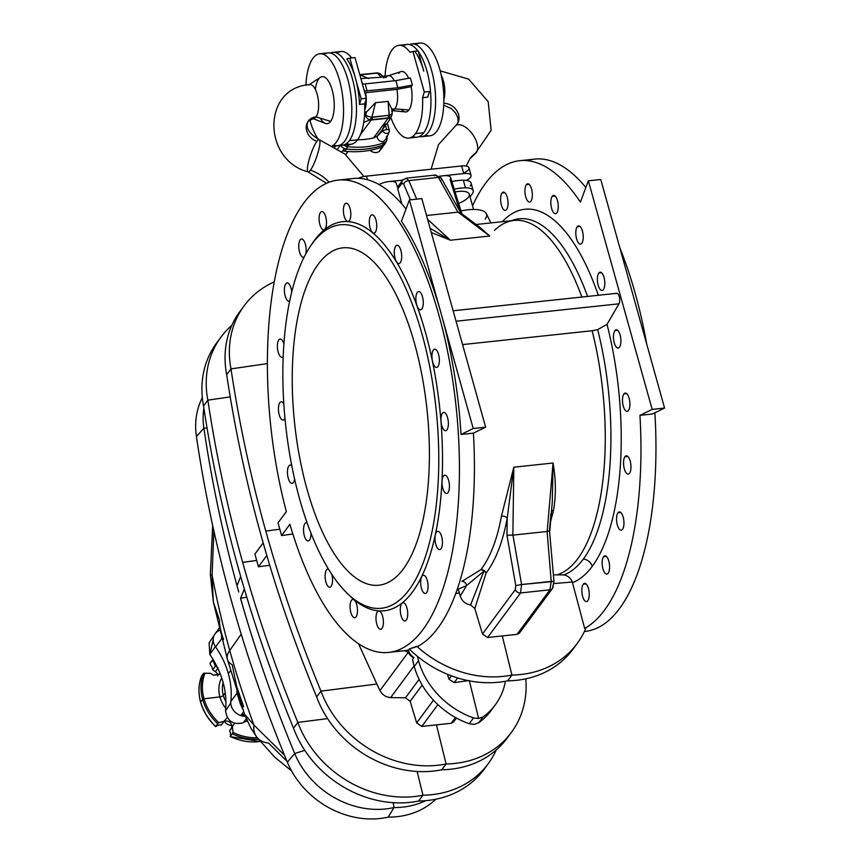 <?xml version="1.0" encoding="UTF-8"?>
<svg xmlns="http://www.w3.org/2000/svg" width="861" height="861" viewBox="0 0 861 861"><rect width="100%" height="100%" fill="white"/><g stroke="black" fill="none" stroke-linecap="round" stroke-linejoin="round"><path stroke-width="1.29" d="M380.519 149.61A6.78 5.736 -143.5 0 1 379.098 151.525A7.351 6.221 -143.5 0 1 370.026 150.298A7.351 6.221 36.5 0 0 379.098 151.525L382.413 146.714A6.737 5.704 -143.5 0 1 381.262 147.285A89.867 76.026 -143.5 0 1 344.755 151.192A89.867 76.026 36.5 0 0 381.262 147.285L383.974 142.818A89.318 75.564 -143.5 0 1 347.693 146.693L346.37 149.05A89.91 76.069 36.5 0 0 382.897 145.143A6.78 5.736 36.5 0 0 384.48 144.261A6.78 5.736 36.5 0 0 385.932 142.259L386.74 140.182A6.188 5.241 -143.5 0 1 383.974 142.818L382.897 145.143A89.91 76.069 -143.5 0 1 346.37 149.05L347.693 146.693A89.318 75.564 36.5 0 0 383.974 142.818A6.188 5.241 36.5 0 0 387.073 138.298A6.188 5.241 -143.5 0 1 386.74 140.182M362.879 83.958A17.532 6.877 -96.1 0 0 361.889 82.215A17.532 6.877 83.9 0 1 362.879 83.958M383.037 77.705L386.115 77.382A17.532 6.877 83.9 0 1 388.085 75.811A17.532 6.877 83.9 0 1 394.284 80.805A17.532 6.877 -96.1 0 0 388.645 75.693L382.488 76.349L381.315 77.242L363.428 78.394L381.315 77.242L377.344 73.088L360.113 74.929L368.788 78.577L360.113 74.929L376.515 73.11A5.65 1.324 -93.1 0 0 376.149 72.916A5.65 1.324 86.9 0 1 376.515 73.11L377.344 73.088L381.315 77.242L382.499 76.349M396.921 89.361A17.532 6.877 83.9 0 1 394.908 108.873L408.921 109.993A20.352 7.986 -96.1 0 0 411.138 86.703L396.921 89.361L365.602 92.708A17.532 6.877 83.9 0 1 366.194 97.637A17.532 6.877 -96.1 0 0 365.602 92.708L396.921 89.361L411.138 86.703A20.352 7.986 83.9 0 1 408.921 109.993L394.908 108.873A17.532 6.877 -96.1 0 0 396.921 89.361M366.237 98.606A17.532 6.877 83.9 0 1 364.73 110.1A17.532 6.877 -96.1 0 0 366.237 98.606M364.677 112.102L366.657 111.887L375.525 102.707L388.053 101.361L391.83 109.196L392.013 112.264A5.091 2.411 175.6 0 1 392.185 112.791A5.091 2.411 175.6 0 1 389.129 115.277L388.053 101.361L375.525 102.707L371.898 117.118L389.129 115.277L372.609 117.257A5.65 2.594 94 0 1 371.199 120.034L360.522 134.445L371.199 120.034L388.128 118.215L373.513 137.975L376.957 136.361L382.499 129.451L389.452 120.088L389.473 117.763L369.821 119.862L363.708 122.445L369.821 119.862L371.199 120.034A5.65 2.594 -86 0 0 372.609 117.257L371.898 117.118L369.821 119.862L371.898 117.118L375.525 102.707L366.657 111.887L364.677 112.102M391.906 109.186L394.908 108.873L391.906 109.186M364.633 113.2L366.657 111.887L364.633 113.2M215.67 726.619C208.276 719.581 203.261 711.455 200.624 702.242L202.658 699.38L204.025 698.788A48.377 40.93 36.5 0 0 218.812 722.691A48.377 40.93 -143.5 0 1 204.025 698.788L202.658 699.38A49.475 41.866 36.5 0 0 217.736 723.778L218.812 722.691L224.011 721.292L227.207 717.579L224.011 721.292L218.812 722.691L217.736 723.778A49.475 41.866 -143.5 0 1 202.658 699.38L200.678 702.049A49.475 41.866 36.5 0 0 215.756 726.458L217.736 723.778L215.756 726.458A49.475 41.866 -143.5 0 1 200.678 702.049L200.774 702.382M216.143 726.329A9.051 7.652 -143.5 0 1 221.266 724.994A9.051 7.652 36.5 0 0 216.143 726.329L215.756 726.458M237.033 693.127L236.893 691.125L237.033 693.127A11.311 9.105 174.4 0 0 237.302 692.405A11.311 9.105 -5.6 0 1 237.033 693.127L230.834 701.511L237.033 693.127L240.574 704.502L237.033 693.127M219.555 627.734L215.067 633.804A13.001 10.999 36.5 0 0 215.584 646.912L221.794 638.528L215.584 646.912A84.819 71.764 -143.5 0 1 228.359 673.657L230.63 670.601L228.359 673.657A84.819 71.764 -143.5 0 1 230.834 701.511A84.819 71.764 36.5 0 0 228.359 673.657A84.819 71.764 36.5 0 0 215.584 646.912A13.001 10.999 -143.5 0 1 219.824 630.392M243.652 706.709L236.678 686.475L232.201 664.778A54.006 19.491 -15.6 0 1 227.39 659.3A54.006 19.491 -15.6 0 1 229.726 650.464A970.724 821.308 -143.5 0 1 212.086 575.17L213.302 601.742L212.086 575.17A970.724 821.308 36.5 0 0 229.726 650.464L241.198 634.191L229.726 650.464A970.724 821.308 36.5 0 0 253.93 725.048L284.453 755.172L253.93 725.048A970.724 821.308 -143.5 0 1 229.726 650.464A54.006 19.491 164.4 0 0 227.39 659.3L213.302 601.742L210.342 574.502A28.273 1.937 -0.2 0 0 212.086 575.17L213.862 530.882L212.086 575.17A28.273 1.937 179.8 0 1 210.342 574.502L212.678 525.544M493.073 707.667A76.887 65.049 -143.5 0 1 478.759 722.713L474.282 724.402L469.223 723.735A76.887 65.049 -143.5 0 1 414.238 666.511A76.887 65.049 36.5 0 0 469.223 723.735L473.528 717.923A76.887 65.049 -143.5 0 1 418.532 660.699L414.238 666.511A76.887 65.049 -143.5 0 1 412.634 659.408L413.947 657.589A11.311 8.954 -132.9 0 1 408.222 650.012A11.311 8.954 47.1 0 0 413.947 657.589L412.634 659.408A76.887 65.049 36.5 0 0 414.238 666.511L418.532 660.699A76.887 65.049 -143.5 0 1 417.467 656.351A76.887 65.049 36.5 0 0 418.532 660.699A76.887 65.049 36.5 0 0 473.528 717.923L478.641 718.515L483.064 716.901L478.759 722.713A76.887 65.049 36.5 0 0 491.018 710.648L495.312 704.836A76.887 65.049 -143.5 0 1 483.064 716.901A76.887 65.049 36.5 0 0 505.439 681.277A76.887 65.049 -143.5 0 1 495.312 704.836M231.329 600.483A1428.926 1208.973 -143.5 0 1 196.426 436.549L203.885 428.218A80.633 68.223 -143.5 0 1 203.874 408.103A80.633 68.223 36.5 0 0 203.885 428.218L207.049 427.982L203.885 428.218L196.426 436.549A81.989 69.375 -143.5 0 1 202.335 397.545A81.989 69.375 36.5 0 0 196.426 436.549A1428.926 1208.973 36.5 0 0 231.329 600.483A1428.926 1208.973 36.5 0 0 287.337 762.168A81.989 69.375 36.5 0 0 388.214 817.111A81.989 69.375 36.5 0 0 435.849 799.212A81.989 69.375 -143.5 0 1 388.214 817.111L394.047 807.532A80.633 68.223 36.5 0 0 425.571 800.687A80.633 68.223 -143.5 0 1 394.047 807.532L388.214 817.111A81.989 69.375 -143.5 0 1 287.337 762.168A1428.926 1208.973 -143.5 0 1 231.329 600.483M286.347 511.617A237.496 93.182 83.9 0 1 303.847 202.927A237.496 93.182 -96.1 0 0 286.347 511.617L278.038 522.842L279.814 529.192L278.038 522.842L286.347 511.617M597.674 329.623A179.798 70.537 83.9 0 1 583.327 559.069A9.051 7.652 -143.5 0 1 592.26 566.334A188.677 74.024 -96.1 0 0 607.016 324.382L597.674 329.623L592.131 330.742L462.572 344.594L592.131 330.742A178.69 70.107 83.9 0 1 558.337 574.362A178.69 70.107 -96.1 0 0 592.131 330.742L597.674 329.623L607.016 324.382A188.677 74.024 83.9 0 1 592.26 566.334A188.677 74.024 83.9 0 1 572.479 582.649L584.662 628.379L585.857 628.261A102.136 86.423 -143.5 0 1 577.171 643.533A102.136 86.423 -143.5 0 1 511.908 675.046L507.613 680.857A102.136 86.423 36.5 0 0 572.866 649.355A102.136 86.423 36.5 0 0 574.944 646.385A102.136 86.423 -143.5 0 1 507.613 680.857L511.908 675.046A102.136 86.423 36.5 0 0 585.857 628.261L584.662 628.379A237.496 93.182 -96.1 0 0 639.949 415.357A237.496 93.182 83.9 0 1 584.662 628.379L572.479 582.649A188.677 74.024 -96.1 0 0 592.26 566.334A9.051 7.652 36.5 0 0 583.327 559.069A179.798 70.537 83.9 0 1 563.686 574.911C567.829 575.643 570.692 578 572.285 582.014L572.479 582.649L572.285 582.014C570.692 578 567.829 575.643 563.686 574.911A179.798 70.537 -96.1 0 0 583.327 559.069A179.798 70.537 -96.1 0 0 597.674 329.623M585.168 631.404A237.496 93.182 -96.1 0 0 654.887 412.796A237.496 93.182 83.9 0 1 584.415 631.479L585.168 631.404M646.729 344.131A237.496 93.182 -96.1 0 0 619.909 248.076A237.496 93.182 83.9 0 1 646.729 344.131M527.276 160.673A237.496 93.182 83.9 0 1 585.846 187.515A237.496 93.182 -96.1 0 0 534.703 159.102L519.7 160.706A237.496 93.182 83.9 0 1 580.4 202.087A237.496 93.182 -96.1 0 0 485.367 183.522A237.496 93.182 83.9 0 1 519.7 160.706M652.358 414.023L639.949 415.357L652.164 409.384L588.343 180.81L580.4 202.087L588.343 180.81L652.164 409.384L664.574 408.06L600.763 179.486L588.343 180.81L600.763 179.486L664.574 408.06L652.164 409.384L639.949 415.357L652.358 414.023L664.574 408.06L652.358 414.023M616.153 293.655A5.672 2.228 83.9 0 1 619.21 296.507A5.672 2.228 83.9 0 1 618.984 303.815L607.016 324.382L618.984 303.815A5.672 2.228 -96.1 0 0 619.414 297.346A5.672 2.228 -96.1 0 0 616.81 293.3L453.134 310.789M502.318 221.707A188.677 74.024 83.9 0 1 598.32 295.269A188.677 74.024 -96.1 0 0 502.318 221.707M485.367 183.522A237.496 93.182 -96.1 0 0 472.549 205.844A237.496 93.182 83.9 0 1 485.367 183.522M502.028 193.004A9.191 3.605 83.9 0 1 508.001 201.98A9.191 3.605 83.9 0 1 502.953 208.792A9.191 3.605 83.9 0 1 502.028 193.004A9.191 3.605 -96.1 0 0 501.016 203.465A9.191 3.605 -96.1 0 0 505.31 210.396A9.191 3.605 -96.1 0 0 507.915 200.871A9.191 3.605 -96.1 0 0 503.351 192.121A9.191 3.605 -96.1 0 0 502.028 193.004L504.837 192.703L502.028 193.004M552.245 196.297A9.191 3.605 83.9 0 1 558.229 205.273A9.191 3.605 83.9 0 1 553.182 212.097A9.191 3.605 83.9 0 1 552.245 196.297A9.191 3.605 -96.1 0 0 551.234 206.758A9.191 3.605 -96.1 0 0 555.528 213.689A9.191 3.605 -96.1 0 0 558.132 204.175A9.191 3.605 -96.1 0 0 553.58 195.415A9.191 3.605 -96.1 0 0 552.245 196.297L555.065 196.007L552.245 196.297M598.793 273.055A9.191 3.605 83.9 0 1 604.777 282.021A9.191 3.605 83.9 0 1 599.73 288.844A9.191 3.605 83.9 0 1 598.793 273.055A9.191 3.605 -96.1 0 0 597.782 283.506A9.191 3.605 -96.1 0 0 602.076 290.448A9.191 3.605 -96.1 0 0 604.691 280.923A9.191 3.605 -96.1 0 0 600.128 272.173A9.191 3.605 -96.1 0 0 598.793 273.055L601.613 272.754L598.793 273.055M623.891 393.94A9.191 3.605 83.9 0 1 629.875 402.905A9.191 3.605 83.9 0 1 624.828 409.728A9.191 3.605 83.9 0 1 623.891 393.94A9.191 3.605 -96.1 0 0 622.88 404.401A9.191 3.605 -96.1 0 0 627.174 411.332A9.191 3.605 -96.1 0 0 629.778 401.807A9.191 3.605 -96.1 0 0 625.226 393.057A9.191 3.605 -96.1 0 0 623.891 393.94L626.711 393.638L623.891 393.94M617.95 512.79A9.191 3.605 83.9 0 1 623.934 521.755A9.191 3.605 83.9 0 1 618.887 528.579A9.191 3.605 83.9 0 1 617.95 512.79A9.191 3.605 -96.1 0 0 616.939 523.24A9.191 3.605 -96.1 0 0 621.233 530.172A9.191 3.605 -96.1 0 0 623.838 520.657A9.191 3.605 -96.1 0 0 619.274 511.908A9.191 3.605 -96.1 0 0 617.95 512.79L620.759 512.489L617.95 512.79M583.241 584.199A9.191 3.605 83.9 0 1 589.215 593.175A9.191 3.605 83.9 0 1 584.167 599.988A9.191 3.605 83.9 0 1 583.241 584.199A9.191 3.605 -96.1 0 0 582.23 594.66A9.191 3.605 -96.1 0 0 586.513 601.591A9.191 3.605 -96.1 0 0 589.128 592.067A9.191 3.605 -96.1 0 0 584.565 583.317A9.191 3.605 -96.1 0 0 583.241 584.199L586.05 583.898L583.241 584.199M603.572 556.723A9.191 3.605 83.9 0 1 609.556 565.688A9.191 3.605 83.9 0 1 604.508 572.511A9.191 3.605 83.9 0 1 603.572 556.723A9.191 3.605 -96.1 0 0 602.56 567.184A9.191 3.605 -96.1 0 0 606.854 574.115A9.191 3.605 -96.1 0 0 609.47 564.59A9.191 3.605 -96.1 0 0 604.906 555.84A9.191 3.605 -96.1 0 0 603.572 556.723L606.392 556.421L603.572 556.723M624.946 456.696A9.191 3.605 83.9 0 1 630.93 465.661A9.191 3.605 83.9 0 1 625.882 472.485A9.191 3.605 83.9 0 1 624.946 456.696A9.191 3.605 -96.1 0 0 623.934 467.157A9.191 3.605 -96.1 0 0 628.229 474.088A9.191 3.605 -96.1 0 0 630.844 464.563A9.191 3.605 -96.1 0 0 626.281 455.813A9.191 3.605 -96.1 0 0 624.946 456.696L627.766 456.395L624.946 456.696M614.883 330.656A9.191 3.605 83.9 0 1 620.867 339.632A9.191 3.605 83.9 0 1 615.819 346.445A9.191 3.605 83.9 0 1 614.883 330.656A9.191 3.605 -96.1 0 0 613.871 341.117A9.191 3.605 -96.1 0 0 618.166 348.048A9.191 3.605 -96.1 0 0 620.77 338.534A9.191 3.605 -96.1 0 0 616.207 329.774A9.191 3.605 -96.1 0 0 614.883 330.656L617.692 330.355L614.883 330.656M577.214 226.755A9.191 3.605 83.9 0 1 583.198 235.731A9.191 3.605 83.9 0 1 578.151 242.544A9.191 3.605 83.9 0 1 577.214 226.755A9.191 3.605 -96.1 0 0 576.203 237.216A9.191 3.605 -96.1 0 0 580.497 244.147A9.191 3.605 -96.1 0 0 583.101 234.622A9.191 3.605 -96.1 0 0 578.538 225.873A9.191 3.605 -96.1 0 0 577.214 226.755L580.023 226.454L577.214 226.755M526.34 184.674A9.191 3.605 83.9 0 1 532.324 193.639A9.191 3.605 83.9 0 1 527.276 200.462A9.191 3.605 83.9 0 1 526.34 184.674A9.191 3.605 -96.1 0 0 525.328 195.135A9.191 3.605 -96.1 0 0 529.623 202.066A9.191 3.605 -96.1 0 0 532.227 192.541A9.191 3.605 -96.1 0 0 527.664 183.791A9.191 3.605 -96.1 0 0 526.34 184.674L529.149 184.372L526.34 184.674M490.921 222.924L486.314 213.625A28.273 10.203 164.4 0 0 460.969 210.956A28.273 10.203 -15.6 0 1 485.184 219.114M393.143 802.667L394.047 807.532L393.143 802.667M480.46 227.81L489.672 236.022L480.47 227.821L460.42 212.689L458.02 212.14L489.672 236.022L477.973 225.937L489.672 236.022L450.432 240.219L431.286 232.524L450.432 240.219L489.672 236.022L458.02 212.14L426.529 215.508L457.934 212.15L438.432 177.431L408.792 180.595L416.702 199.16L408.792 180.595L438.432 177.431L457.934 212.15L461.109 213.485L441.413 178.431A4.52 2.755 150.7 0 0 438.432 177.431L435.623 175.031L438.432 177.431A4.52 2.755 -29.3 0 1 441.413 178.431A4.52 2.755 -29.3 0 1 441.542 179.992M494.397 230.479A178.69 70.107 83.9 0 1 508.324 221.686A178.69 70.107 83.9 0 1 581.853 297.034A178.69 70.107 -96.1 0 0 514.039 220.448L476.079 224.506M513.382 220.029A179.798 70.537 83.9 0 1 587.579 296.421A179.798 70.537 -96.1 0 0 513.382 220.029L511.143 220.76M427.616 219.372L450.432 240.219L427.616 219.372M397.47 187.138L402.496 180.358A4.52 3.831 36.5 0 0 401.936 183.275L403.648 184.039L410.374 199.827L403.648 184.039A4.52 2.927 -23.1 0 1 408.792 180.595L406.188 178.173L408.792 180.595A4.52 2.927 156.9 0 0 403.648 184.039L401.936 183.275L397.771 188.903L401.861 204.014L397.771 188.903L401.936 183.275A4.52 3.831 -143.5 0 1 402.496 180.358A4.52 3.831 -143.5 0 1 404.993 178.991M434.375 175.848L435.623 175.031L441.413 178.431M456.05 321.228L618.984 303.815L456.05 321.228M457.654 677.951L454.221 682.59L469.288 680.524L454.221 682.59L457.654 677.951M516.987 634.363L487.595 637.506L482.472 633.987L487.595 637.506L520.571 592.949A4.52 3.831 -143.5 0 1 515.362 589.537L482.472 633.987L474.82 608.533L470.601 604.906L474.82 608.533L486.099 573.092L474.82 608.533L482.472 633.987L515.362 589.537L515.771 585.62L506.968 535.219L507.204 518.214C502.77 542.01 495.732 560.307 486.099 573.092A4.52 3.013 14.5 0 0 483.85 571.209A4.52 3.035 54.8 0 0 480.912 569.67L461.905 581.379A4.52 3.778 -118.4 0 1 466.63 585.502L483.85 571.209L470.601 604.906C465.36 604.002 461.916 601.053 460.258 596.07C461.916 601.053 465.36 604.002 470.601 604.906L483.85 571.209L466.63 585.502L460.258 596.07L459.397 593.003L455.77 593.455L459.397 593.003L457.718 587.945L458.289 589.204L466.63 585.502L458.289 589.204L460.258 596.07L466.63 585.502A4.52 3.778 61.6 0 0 461.905 581.379L480.912 569.67C490.307 557.196 497.152 539.352 501.457 516.148L513.813 467.211L553.042 463.014C555.98 479.835 556.12 495.688 553.462 510.595L550.631 521.368L553.462 510.595A4.52 2.615 13.4 0 0 551.503 511.208A4.52 2.615 -166.6 0 1 553.462 510.595C556.12 495.688 555.98 479.835 553.042 463.014L513.813 467.211L512.865 535.133L547.176 531.474L553.042 463.014L547.176 531.474L512.941 535.122L521.583 584.533L551.212 581.369L547.09 531.474L551.212 581.369L553.989 581.433L553.02 585.523A4.52 3.831 -143.5 0 1 552.461 588.44A4.52 3.831 -143.5 0 1 549.964 589.807L520.571 592.949L487.595 637.506L516.987 634.363L549.964 589.807L516.987 634.363L519.506 632.964L552.461 588.44L553.989 581.433L521.583 584.533L520.571 592.949L549.964 589.807L551.212 581.369L549.964 589.807A4.52 3.831 36.5 0 0 552.461 588.44M553.44 574.847L563.686 574.911L553.44 574.847M509.131 735.305A102.136 86.423 -143.5 0 1 441.79 769.777A102.136 86.423 -143.5 0 1 316.654 696.947A1448.988 1225.946 -143.5 0 1 261.486 536.92A1448.988 1225.946 -143.5 0 1 226.691 374.718L230.996 368.895L267.384 363.6L230.996 368.895A1448.988 1225.946 36.5 0 0 265.791 531.108A1448.988 1225.946 36.5 0 0 320.959 691.135A1448.988 1225.946 -143.5 0 1 265.791 531.108A1448.988 1225.946 -143.5 0 1 230.996 368.895L226.691 374.718A1448.988 1225.946 36.5 0 0 261.486 536.92A1448.988 1225.946 36.5 0 0 316.654 696.947L320.959 691.135L376.86 684.032L379.97 690.533C382.284 694.816 385.836 697.173 390.636 697.593L414.076 665.93L390.636 697.593L405.466 697.808L410.17 701.317L422.17 685.087L410.17 701.317L416.659 722.906L421.782 726.415L437.894 704.653L421.782 726.415L451.164 723.283L455.447 717.493L451.164 723.283L453.682 721.884L456.502 718.074M550.932 513.543L549.469 530.677L553.989 581.433M549.469 530.677L547.176 531.474L549.469 530.677M552.267 502.318L553.042 463.014L552.267 502.361L549.813 530.925M486.002 766.559A102.136 86.423 -143.5 0 1 418.661 801.031A102.136 86.423 36.5 0 0 483.914 769.519L488.219 763.707A102.136 86.423 -143.5 0 1 422.966 795.22L418.661 801.031A102.136 86.423 -143.5 0 1 293.526 728.202L297.831 722.39A1448.988 1225.946 -143.5 0 1 242.651 562.362A1448.988 1225.946 -143.5 0 1 207.856 400.15L203.551 405.972A1448.988 1225.946 36.5 0 0 238.346 568.174A1448.988 1225.946 36.5 0 0 293.526 728.202A1448.988 1225.946 -143.5 0 1 238.346 568.174A1448.988 1225.946 -143.5 0 1 203.551 405.972A102.136 86.423 -143.5 0 1 218.909 340.041M220.997 337.081A102.136 86.423 -143.5 0 1 231.792 325.393A102.136 86.423 36.5 0 0 207.856 400.15A102.136 86.423 -143.5 0 1 220.997 337.081L216.692 342.893A102.136 86.423 36.5 0 0 203.551 405.972L207.856 400.15L230.221 396.899L207.856 400.15A1448.988 1225.946 36.5 0 0 242.651 562.362A1448.988 1225.946 36.5 0 0 297.831 722.39L293.526 728.202A102.136 86.423 36.5 0 0 418.661 801.031L422.966 795.22L417.111 771.467L422.966 795.22A102.136 86.423 36.5 0 0 496.248 749.963A102.136 86.423 -143.5 0 1 488.219 763.707M451.164 723.283L436.462 724.865L446.095 763.965A102.136 86.423 36.5 0 0 525.802 678.834A102.136 86.423 -143.5 0 1 511.359 732.453A102.136 86.423 -143.5 0 1 446.095 763.965L441.79 769.777A102.136 86.423 36.5 0 0 507.054 738.264L511.359 732.453M469.363 680.857L478.641 718.515L469.363 680.857M554.01 583.575L572.285 582.014L554.01 583.575M502.286 635.945L511.908 675.046A102.136 86.423 -143.5 0 1 416.885 646.32L418.134 646.18A237.496 93.182 -96.1 0 0 473.41 433.148L461.001 434.471A237.496 93.182 -96.1 0 0 441.316 314.222A237.496 93.182 -96.1 0 0 401.452 221.212L409.405 199.935L473.216 428.509L485.636 427.174L473.41 433.148A237.496 93.182 83.9 0 1 418.134 646.18L409.255 648.99L416.885 646.32A102.136 86.423 36.5 0 0 511.908 675.046L502.286 635.945M461.84 213.765L450.615 177.527A11.311 4.079 164.4 0 0 443.329 175.762A11.311 4.079 164.4 0 0 439.777 176.387A11.311 4.079 -15.6 0 1 443.329 175.762A11.311 4.079 -15.6 0 1 450.077 179.508L459.774 211.106L450.077 179.508M294.71 753.536A80.633 68.223 36.5 0 0 394.047 807.532A80.633 68.223 -143.5 0 1 294.71 753.536L287.337 762.168L294.71 753.536A1427.56 1207.822 -143.5 0 1 240.542 598.352L244.341 588.999L240.52 598.352A1427.56 1207.822 36.5 0 0 294.71 753.536L304.762 750.318L294.71 753.536M256.675 560.446L254.899 554.097L258.451 566.796L266.813 555.496L258.451 566.796L256.675 560.446L250.26 561.318L256.675 560.446M242.651 562.362L250.26 561.318L242.651 562.362M273.4 530.064L279.814 529.192L281.579 535.542L289.888 524.317A237.496 93.182 -96.1 0 0 424.451 627.529A237.496 93.182 -96.1 0 0 438.131 312.382A237.496 93.182 -96.1 0 0 303.847 202.927A237.496 93.182 83.9 0 1 338.169 180.1A237.496 93.182 83.9 0 1 456.061 406.349A237.496 93.182 83.9 0 1 388.645 652.401A237.496 93.182 83.9 0 1 289.888 524.317L281.579 535.542L279.814 529.192L265.791 531.108L273.4 530.064M347.263 593.38L349.652 595.694A195.651 76.758 -96.1 0 0 440.111 411.741A195.651 76.758 -96.1 0 0 314.34 240.51L312.457 243.329A192.821 75.65 -96.1 0 0 332.034 574.685A192.821 75.65 -96.1 0 0 437.958 431.587A192.821 75.65 -96.1 0 0 312.457 243.329A192.821 75.65 83.9 0 1 436.409 412.085A192.821 75.65 83.9 0 1 347.263 593.38A192.821 75.65 83.9 0 1 285.594 424.57A192.821 75.65 83.9 0 1 310.197 246.547A192.821 75.65 83.9 0 1 312.457 243.329L314.34 240.51A195.651 76.758 -96.1 0 0 312.048 243.771L310.197 246.547M403.368 568.906A169.639 66.555 83.9 0 1 292.955 403.292A169.639 66.555 83.9 0 1 386.137 277.393A169.639 66.555 83.9 0 1 403.368 568.906A169.639 66.555 -96.1 0 0 422.051 375.826A169.639 66.555 -96.1 0 0 342.796 247.85A169.639 66.555 -96.1 0 0 294.645 423.601A169.639 66.555 -96.1 0 0 378.84 585.211A169.639 66.555 -96.1 0 0 403.368 568.906M382.004 628.433A9.191 3.605 83.9 0 1 376.02 619.468A9.191 3.605 83.9 0 1 381.068 612.645A9.191 3.605 83.9 0 1 382.004 628.433A9.191 3.605 -96.1 0 0 383.016 617.983A9.191 3.605 -96.1 0 0 378.722 611.052A9.191 3.605 -96.1 0 0 376.117 620.566A9.191 3.605 -96.1 0 0 380.67 629.316A9.191 3.605 -96.1 0 0 382.004 628.433M356.088 616.81A9.191 3.605 83.9 0 1 350.115 607.834A9.191 3.605 83.9 0 1 355.162 601.021A9.191 3.605 83.9 0 1 356.088 616.81A9.191 3.605 -96.1 0 0 357.1 606.348A9.191 3.605 -96.1 0 0 352.816 599.417A9.191 3.605 -96.1 0 0 350.201 608.931A9.191 3.605 -96.1 0 0 354.764 617.692A9.191 3.605 -96.1 0 0 356.088 616.81M331.13 586.352A9.191 3.605 83.9 0 1 325.383 579.582A9.191 3.605 83.9 0 1 328.439 569.024A9.191 3.605 -96.1 0 0 327.847 568.96A9.191 3.605 -96.1 0 0 325.232 578.484A9.191 3.605 -96.1 0 0 329.795 587.234A9.191 3.605 -96.1 0 0 331.13 586.352A9.191 3.605 -96.1 0 0 331.765 574.265A9.191 3.605 83.9 0 1 331.13 586.352M309.54 540.062A9.191 3.605 83.9 0 1 303.75 532.948A9.191 3.605 83.9 0 1 307.129 522.831A9.191 3.605 -96.1 0 0 306.258 522.67A9.191 3.605 -96.1 0 0 303.653 532.184A9.191 3.605 -96.1 0 0 308.216 540.945A9.191 3.605 -96.1 0 0 309.54 540.062A9.191 3.605 -96.1 0 0 310.939 533.056A9.191 3.605 83.9 0 1 309.54 540.062M293.461 482.451A9.191 3.605 83.9 0 1 287.552 474.422A9.191 3.605 83.9 0 1 291.793 465.758A9.191 3.605 -96.1 0 0 290.179 465.058A9.191 3.605 -96.1 0 0 287.574 474.583A9.191 3.605 -96.1 0 0 292.127 483.333A9.191 3.605 -96.1 0 0 293.461 482.451A9.191 3.605 -96.1 0 0 294.634 479.222A9.191 3.605 83.9 0 1 293.461 482.451M284.442 419.167A9.191 3.605 83.9 0 1 279.588 415.992A9.191 3.605 83.9 0 1 279.104 404.121A9.191 3.605 83.9 0 1 283.829 403.895A9.191 3.605 -96.1 0 0 281.17 401.786A9.191 3.605 -96.1 0 0 278.555 411.3A9.191 3.605 -96.1 0 0 283.118 420.05A9.191 3.605 -96.1 0 0 284.442 419.167A9.191 3.605 -96.1 0 0 284.959 418.263A9.191 3.605 83.9 0 1 284.442 419.167M283.194 356.658A9.191 3.605 83.9 0 1 278.103 351.848A9.191 3.605 83.9 0 1 278.77 339.923A9.191 3.605 83.9 0 1 283.904 343.894A9.191 3.605 -96.1 0 0 280.105 339.03A9.191 3.605 -96.1 0 0 277.5 348.544A9.191 3.605 -96.1 0 0 282.064 357.293A9.191 3.605 -96.1 0 0 283.194 356.658M289.694 300.984A9.191 3.605 83.9 0 1 284.625 293.418A9.191 3.605 83.9 0 1 287.004 282.946A9.191 3.605 83.9 0 1 291.718 292.127A9.191 3.605 -96.1 0 0 287.111 282.935A9.191 3.605 -96.1 0 0 284.507 292.449A9.191 3.605 -96.1 0 0 289.059 301.21A9.191 3.605 -96.1 0 0 289.694 300.984M304.181 256.976A9.191 3.605 83.9 0 1 298.799 247.634A9.191 3.605 83.9 0 1 302.997 239.606A9.191 3.605 83.9 0 1 305.795 253.887A9.191 3.605 -96.1 0 0 305.321 244.029A9.191 3.605 -96.1 0 0 301.479 239.003A9.191 3.605 -96.1 0 0 298.875 248.517A9.191 3.605 -96.1 0 0 303.438 257.267A9.191 3.605 -96.1 0 0 304.181 256.976M325.103 228.908A9.191 3.605 83.9 0 1 319.119 219.942A9.191 3.605 83.9 0 1 324.166 213.119A9.191 3.605 83.9 0 1 325.103 228.908A9.191 3.605 -96.1 0 0 326.115 218.457A9.191 3.605 -96.1 0 0 321.82 211.515A9.191 3.605 -96.1 0 0 319.216 221.04A9.191 3.605 -96.1 0 0 323.779 229.79A9.191 3.605 -96.1 0 0 325.103 228.908M349.415 220.577A9.191 3.605 83.9 0 1 343.442 211.612A9.191 3.605 83.9 0 1 348.49 204.789A9.191 3.605 83.9 0 1 349.415 220.577A9.191 3.605 -96.1 0 0 350.427 210.116A9.191 3.605 -96.1 0 0 346.133 203.185A9.191 3.605 -96.1 0 0 343.528 212.71A9.191 3.605 -96.1 0 0 348.092 221.46A9.191 3.605 -96.1 0 0 349.415 220.577M375.331 232.212A9.191 3.605 83.9 0 1 369.347 223.236A9.191 3.605 83.9 0 1 374.395 216.423A9.191 3.605 83.9 0 1 375.331 232.212A9.191 3.605 -96.1 0 0 376.343 221.751A9.191 3.605 -96.1 0 0 372.049 214.819A9.191 3.605 -96.1 0 0 369.434 224.334A9.191 3.605 -96.1 0 0 373.997 233.094A9.191 3.605 -96.1 0 0 375.331 232.212M400.29 262.659A9.191 3.605 83.9 0 1 394.316 253.694A9.191 3.605 83.9 0 1 399.364 246.87A9.191 3.605 83.9 0 1 400.29 262.659A9.191 3.605 -96.1 0 0 401.301 252.208A9.191 3.605 -96.1 0 0 397.018 245.277A9.191 3.605 -96.1 0 0 394.403 254.791A9.191 3.605 -96.1 0 0 398.966 263.541A9.191 3.605 -96.1 0 0 400.29 262.659M421.879 308.959A9.191 3.605 83.9 0 1 415.895 299.983A9.191 3.605 83.9 0 1 420.943 293.17A9.191 3.605 83.9 0 1 421.879 308.959A9.191 3.605 -96.1 0 0 422.891 298.498A9.191 3.605 -96.1 0 0 418.597 291.567A9.191 3.605 -96.1 0 0 415.992 301.092A9.191 3.605 -96.1 0 0 420.545 309.842A9.191 3.605 -96.1 0 0 421.879 308.959M437.958 366.571A9.191 3.605 83.9 0 1 431.974 357.595A9.191 3.605 83.9 0 1 437.022 350.771A9.191 3.605 83.9 0 1 437.958 366.571A9.191 3.605 -96.1 0 0 438.97 356.11A9.191 3.605 -96.1 0 0 434.676 349.179A9.191 3.605 -96.1 0 0 432.071 358.693A9.191 3.605 -96.1 0 0 436.635 367.453A9.191 3.605 -96.1 0 0 437.958 366.571M446.977 429.843A9.191 3.605 83.9 0 1 440.993 420.878A9.191 3.605 83.9 0 1 446.041 414.055A9.191 3.605 83.9 0 1 446.977 429.843A9.191 3.605 -96.1 0 0 447.989 419.382A9.191 3.605 -96.1 0 0 443.695 412.451A9.191 3.605 -96.1 0 0 441.08 421.976A9.191 3.605 -96.1 0 0 445.643 430.726A9.191 3.605 -96.1 0 0 446.977 429.843M448.032 492.6A9.191 3.605 83.9 0 1 442.048 483.634A9.191 3.605 83.9 0 1 447.096 476.811A9.191 3.605 83.9 0 1 448.032 492.6A9.191 3.605 -96.1 0 0 449.044 482.138A9.191 3.605 -96.1 0 0 444.75 475.207A9.191 3.605 -96.1 0 0 442.145 484.732A9.191 3.605 -96.1 0 0 446.698 493.482A9.191 3.605 -96.1 0 0 448.032 492.6M441.026 548.694A9.191 3.605 83.9 0 1 435.053 539.718A9.191 3.605 83.9 0 1 440.1 532.905A9.191 3.605 83.9 0 1 441.026 548.694A9.191 3.605 -96.1 0 0 442.037 538.233A9.191 3.605 -96.1 0 0 437.743 531.302A9.191 3.605 -96.1 0 0 435.139 540.826A9.191 3.605 -96.1 0 0 439.702 549.576A9.191 3.605 -96.1 0 0 441.026 548.694M426.658 592.626A9.191 3.605 83.9 0 1 420.674 583.661A9.191 3.605 83.9 0 1 425.721 576.838A9.191 3.605 83.9 0 1 426.658 592.626A9.191 3.605 -96.1 0 0 427.669 582.165A9.191 3.605 -96.1 0 0 423.375 575.234A9.191 3.605 -96.1 0 0 420.771 584.759A9.191 3.605 -96.1 0 0 425.323 593.509A9.191 3.605 -96.1 0 0 426.658 592.626M406.317 620.103A9.191 3.605 83.9 0 1 400.333 611.138A9.191 3.605 83.9 0 1 405.38 604.314A9.191 3.605 83.9 0 1 406.317 620.103A9.191 3.605 -96.1 0 0 407.328 609.653A9.191 3.605 -96.1 0 0 403.034 602.711A9.191 3.605 -96.1 0 0 400.43 612.236A9.191 3.605 -96.1 0 0 404.993 620.985A9.191 3.605 -96.1 0 0 406.317 620.103M311.122 245.181A195.651 76.758 83.9 0 1 314.34 240.51A195.651 76.758 83.9 0 1 440.251 413.248A195.651 76.758 83.9 0 1 348.457 594.51M396.06 650.83A237.496 93.182 -96.1 0 0 403.637 650.798A237.496 93.182 -96.1 0 0 409.868 649.581A237.496 93.182 83.9 0 1 396.06 650.83M345.756 180.078A237.496 93.182 83.9 0 1 406.005 209.019A237.496 93.182 -96.1 0 0 353.171 178.507L338.169 180.1M421.815 198.611L485.636 427.174L421.815 198.611L409.405 199.935L421.815 198.611M236.99 585.631A1427.56 1207.822 -143.5 0 1 203.885 428.218A1427.56 1207.822 36.5 0 0 236.99 585.631L238.755 592.002A1427.56 1207.822 -143.5 0 1 236.99 585.652A1427.56 1207.822 36.5 0 0 238.755 592.002L236.979 585.652L240.703 576.515L236.979 585.652M397.502 187.397L396.318 183.328A11.311 4.079 164.4 0 0 389.021 181.563A11.311 4.079 164.4 0 0 379.012 184.545A11.311 4.079 -15.6 0 1 389.021 181.563L402.69 180.11L389.021 181.563M430.091 228.251L450.432 240.219L430.091 228.251M244.126 305.827A102.136 86.423 -143.5 0 1 274.261 281.848A102.136 86.423 36.5 0 0 230.996 368.895A102.136 86.423 -143.5 0 1 244.126 305.827L239.821 311.639A102.136 86.423 36.5 0 0 226.691 374.718A102.136 86.423 -143.5 0 1 242.049 308.787M401.452 221.212A237.496 93.182 83.9 0 1 441.316 314.222L409.405 199.935L401.452 221.212M263.175 542.925L254.899 554.097L263.175 542.925M268.847 565.376L258.451 566.796L268.847 565.376M297.831 722.39L327.589 718.612L297.831 722.39A102.136 86.423 36.5 0 0 422.966 795.22A102.136 86.423 -143.5 0 1 297.831 722.39M291.976 534.121L281.579 535.542L291.976 534.121M376.86 684.032L358.542 643.748L376.86 684.032L320.959 691.135L316.654 696.947A102.136 86.423 36.5 0 0 441.79 769.777L446.095 763.965A102.136 86.423 -143.5 0 1 320.959 691.135A102.136 86.423 36.5 0 0 446.095 763.965L436.462 724.865L421.782 726.415L416.659 722.906L433.46 700.208L416.659 722.906L410.17 701.317L405.466 697.808L419.113 679.372L405.466 697.808L390.636 697.593C385.836 697.173 382.284 694.816 379.97 690.533L408.265 652.304L404.53 650.69L408.265 652.304A11.311 9.428 -67.8 0 1 408.179 650.023A11.311 9.428 112.2 0 0 408.265 652.304L379.97 690.533L376.86 684.032M447.365 674.26L448.968 679.254L451.476 675.863L448.968 679.254L454.221 682.59L448.968 679.254L447.365 674.26M246.773 597.147L240.52 598.352L246.773 597.147M413.71 657.944A11.311 9.568 -143.5 0 1 408.265 652.304A11.311 9.568 36.5 0 0 413.71 657.944M506.968 535.219L515.771 585.62L521.583 584.533L512.941 535.122L506.968 535.219L512.865 535.133L513.813 467.211L507.204 518.214L506.968 535.219M515.362 589.537A4.52 3.831 36.5 0 0 520.571 592.949L521.583 584.533L515.771 585.62L515.362 589.537M480.912 569.67A4.52 3.035 -125.2 0 1 483.85 571.209A4.52 3.013 -165.5 0 1 486.099 573.092A4.52 3.842 37.3 0 0 480.912 569.67A4.52 3.842 -142.7 0 1 486.099 573.092C495.732 560.307 502.77 542.01 507.204 518.214A4.52 2.701 10.4 0 0 501.457 516.148C497.152 539.352 490.307 557.196 480.912 569.67M513.813 467.211L501.457 516.148A4.52 2.701 -169.6 0 1 507.204 518.214L513.813 467.211M473.41 433.148L485.636 427.174L473.216 428.509L461.001 434.471L473.41 433.148M461.001 434.471L473.216 428.509L441.316 314.222A237.496 93.182 83.9 0 1 461.001 434.471M409.255 648.99A102.136 86.423 36.5 0 0 507.613 680.857A102.136 86.423 -143.5 0 1 409.255 648.99M478.641 718.515L473.528 717.923L469.223 723.735L474.282 724.402L478.759 722.713L483.064 716.901L478.641 718.515M245.288 716.255A13.001 10.999 -143.5 0 1 230.834 701.511A13.001 10.999 36.5 0 0 245.288 716.255M227.39 659.3L244.556 714.221L253.93 725.048A28.273 19.738 142.7 0 0 256.739 737.016A28.273 19.738 -37.3 0 1 253.93 725.048L244.546 714.21M221.794 638.528L221.428 636.839L221.794 638.528A11.311 2.282 158.4 0 1 221.847 638.528A11.311 2.282 -21.6 0 0 221.794 638.528M223.591 639.594C220.62 631.361 219.275 624.946 219.544 620.34L213.302 601.742M241.177 714.985L244.556 714.232L241.177 714.985L243.663 711.627L241.177 714.985L244.954 715.362M242.953 709.539L240.574 704.502L242.953 709.539M286.982 761.307L268.524 743.032A28.273 19.738 -37.3 0 1 256.739 737.016L274.401 756.916L291.545 770.875M241.263 704.535A11.311 4.197 -28.5 0 0 240.574 704.502A11.311 4.197 151.5 0 1 241.263 704.535M211.978 660.721L209.998 663.4L210.418 664.703A9.051 7.652 -143.5 0 1 212.656 669.869L215.39 666.156L218.113 667.975L215.39 666.156L213.097 661.033A48.377 40.93 -143.5 0 1 213.7 660.462A48.377 40.93 36.5 0 0 213.097 661.033L211.978 660.721L213.097 661.033L215.39 666.156L212.656 669.869L215.336 671.709A5.091 4.305 -143.5 0 1 217.779 675.928A5.091 4.305 36.5 0 0 215.336 671.709L212.656 669.869A9.051 7.652 36.5 0 0 210.418 664.703L209.998 663.4L213.184 659.601A49.475 41.866 36.5 0 0 212.054 660.656M260.194 741.429A49.475 41.866 -143.5 0 1 230.414 736.532L230.339 736.08A9.051 7.652 36.5 0 0 229.65 730.752L231.189 728.46A5.091 4.305 36.5 0 0 229.941 722.422A5.091 4.305 36.5 0 0 223.612 721.83A5.091 4.305 -143.5 0 1 229.941 722.422A5.091 4.305 -143.5 0 1 231.189 728.46L229.65 730.752L232.395 727.05L233.04 732.463L230.414 736.532A49.475 41.866 36.5 0 0 260.194 741.429M258.375 739.147A49.475 41.866 -143.5 0 1 232.395 733.852A49.475 41.866 36.5 0 0 258.375 739.147M257.278 737.737A48.377 40.93 -143.5 0 1 233.04 732.463A48.377 40.93 36.5 0 0 257.278 737.737M201.614 675.982L203.626 673.248L210.611 673.324L213.334 675.142L219.856 674.518L220.244 673.862L213.334 675.142L210.611 673.324L204.993 673.184A48.377 40.93 36.5 0 0 204.025 698.788L219.91 696.904A31.168 26.368 36.5 0 0 225.776 708.323A31.168 26.368 -143.5 0 1 219.91 696.904L204.025 698.788A48.377 40.93 -143.5 0 1 204.993 673.184L203.626 673.248A49.475 41.866 36.5 0 0 202.658 699.38A49.475 41.866 -143.5 0 1 203.626 673.248L201.646 675.928A49.475 41.866 36.5 0 0 200.678 702.049A49.475 41.866 -143.5 0 1 201.646 675.928L201.603 676.003C198.428 684.247 198.105 692.997 200.624 702.242M201.646 675.928L202.324 676.843M219.91 696.904A31.168 26.368 -143.5 0 1 221.707 677.908A31.168 26.368 36.5 0 0 219.91 696.904A2.831 1.022 164.4 0 0 223.322 695.43A28.413 24.043 -143.5 0 1 223.15 682.622A28.413 24.043 36.5 0 0 223.322 695.43A2.831 1.022 -15.6 0 1 219.91 696.904M247.462 721.507A31.168 26.368 -143.5 0 1 246.095 721.227A31.168 26.368 36.5 0 0 247.462 721.507M234.526 723.337L231.189 728.46L234.526 723.337M225.959 701.78A28.413 24.043 -143.5 0 1 223.322 695.43A28.413 24.043 36.5 0 0 225.959 701.78M225.248 692.825L223.322 695.43L225.248 692.825M214.152 635.332L209.094 642.909L209.815 654.414L215.379 646.6L209.815 654.414C222.192 672.689 227.433 691.469 225.55 710.766L230.78 702.985L225.55 710.766C227.153 721.131 232.997 725.134 243.06 722.799L246.3 718.827L243.06 722.799L247.129 720.743L243.06 722.799C232.997 725.134 227.153 721.131 225.55 710.766C227.433 691.469 222.192 672.689 209.815 654.414L213.194 639.68M221.266 724.994L224.011 721.292L221.266 724.994M230.414 736.532L233.04 732.463L232.395 727.05L229.65 730.752A9.051 7.652 -143.5 0 1 230.339 736.08M215.336 671.709L217.855 668.319L215.336 671.709M224.28 721.41A8.481 7.179 36.5 0 0 231.738 725.468A8.481 7.179 -143.5 0 1 224.28 721.41M473.216 190.722A16.962 6.124 -15.6 0 1 472.398 193.628L470.031 196.825L472.398 193.628A16.962 6.124 164.4 0 0 465.457 187.827A16.962 6.124 -15.6 0 1 473.216 190.722L471.096 183.102A16.962 6.124 164.4 0 0 466.371 180.401A16.962 6.124 -15.6 0 1 470.267 186.008M419.329 136.576A46.655 18.307 -96.1 0 0 434.945 88.371A46.655 18.307 -96.1 0 0 409.502 44.568A46.655 18.307 83.9 0 1 411.784 43.933A46.655 18.307 83.9 0 1 434.945 88.371A46.655 18.307 83.9 0 1 421.696 136.705A46.655 18.307 83.9 0 1 419.329 136.576M416.046 44.707A46.655 18.307 83.9 0 1 443.211 87.488A46.655 18.307 83.9 0 1 425.711 135.048A46.655 18.307 -96.1 0 0 429.973 135.823A46.655 18.307 -96.1 0 0 443.211 87.488A46.655 18.307 -96.1 0 0 420.06 43.05L411.784 43.933M443.878 99.725A17.048 6.684 -96.1 0 0 441.273 75.402A17.048 6.684 83.9 0 1 443.878 99.725M431.081 169.23L438.54 144.54L455.76 125.588A17.048 8.75 55 0 1 471.86 133.358A17.048 8.75 55 0 1 476.402 152.451A17.048 8.75 55 0 1 475.337 153.506A17.048 8.75 -125 0 0 476.402 152.451A17.048 8.75 -125 0 0 471.86 133.358A17.048 8.75 -125 0 0 455.76 125.588L457.04 124.35A14.056 11.893 36.5 0 0 456.9 110.821A14.056 11.893 36.5 0 0 443.824 103.298A14.056 11.893 -143.5 0 1 456.9 110.821A14.056 11.893 -143.5 0 1 457.04 124.35L458.138 121.401L457.718 117.344L455.566 112.952L451.336 108.604L443.738 105.193M440.186 70.85L468.653 79.137L488.187 101.673L491.136 130.28L475.337 153.506L469.815 158.865A39.498 33.418 -143.5 0 1 476.402 152.451A39.498 33.418 36.5 0 0 469.815 158.865L466.199 166.033M465.457 187.827A24.883 8.976 164.4 0 0 454.231 189.183A24.883 8.976 -15.6 0 1 465.457 187.827L463.336 180.218L465.457 187.827M473.561 209.449L469.299 194.177A17.048 6.156 164.4 0 0 455.082 191.938A17.048 6.156 -15.6 0 1 468.47 197.104A17.048 6.156 -15.6 0 1 458.612 203.347M466.371 180.401A16.962 6.124 164.4 0 0 463.336 180.218A24.883 8.976 164.4 0 0 451.885 181.606A24.883 8.976 -15.6 0 1 463.336 180.218A16.962 6.124 -15.6 0 1 466.371 180.401A11.311 4.079 164.4 0 0 471.01 175.257A11.311 4.079 164.4 0 0 463.756 173.578L439.519 176.171L463.756 173.578A11.311 4.079 -15.6 0 1 471.053 175.386A11.311 4.079 -15.6 0 1 466.371 180.401M323.994 54.544A46.655 18.307 83.9 0 1 351.159 97.325A46.655 18.307 83.9 0 1 333.648 144.885M333.476 146.133L337.91 145.66A46.655 18.307 -96.1 0 0 351.159 97.325A46.655 18.307 -96.1 0 0 327.998 52.887L319.722 53.769A46.655 18.307 83.9 0 1 342.42 94.419A46.655 18.307 83.9 0 1 332.54 145.606A46.655 18.307 -96.1 0 0 340.773 85.314A46.655 18.307 -96.1 0 0 312.984 58.257A46.655 18.307 83.9 0 1 319.722 53.769M318.344 139.331A46.655 18.307 83.9 0 1 309.766 119.722A46.655 18.307 -96.1 0 0 318.344 139.331M305.924 85.207A46.655 18.307 83.9 0 1 312.984 58.257A46.655 18.307 -96.1 0 0 305.924 85.207M315.406 89.522A23.645 9.277 83.9 0 1 329.871 83.721A23.645 9.277 83.9 0 1 330.613 121.39A23.645 9.277 83.9 0 1 320.324 118.194M316.03 116.859A17.048 6.684 83.9 0 1 312.209 118.291L325.307 123.392A23.645 9.277 -96.1 0 0 330.613 121.39A23.645 9.277 -96.1 0 0 332.744 92.235A23.645 9.277 -96.1 0 0 320.389 77.318L308.658 85.067A17.048 6.684 83.9 0 1 317.569 95.829A17.048 6.684 83.9 0 1 316.03 116.859L330.613 121.39L316.03 116.859A17.048 6.684 -96.1 0 0 317.903 97.454A17.048 6.684 -96.1 0 0 309.938 84.593C262.002 87.424 262.422 160.017 308.141 171.899A17.048 3.186 -71.1 0 0 310.444 170.187A17.048 3.186 -71.1 0 0 318.032 152.526A17.048 3.186 -71.1 0 0 319.194 139.643A17.048 3.186 108.9 0 1 318.032 152.526A17.048 3.186 108.9 0 1 310.444 170.187A17.048 3.186 108.9 0 1 308.141 171.899A17.048 3.186 108.9 0 1 309.303 159.027A17.048 3.186 108.9 0 1 316.891 141.355A14.056 11.893 -143.5 0 1 308.26 121.121A14.056 11.893 -143.5 0 1 316.03 116.859A14.056 11.893 36.5 0 0 308.26 121.121A14.056 11.893 36.5 0 0 316.891 141.355A17.048 3.186 108.9 0 1 319.194 139.643C308.712 133.487 305.063 127.31 308.26 121.121L313.565 118.495A17.048 6.684 -96.1 0 0 316.03 116.859M329.074 182.263A39.498 33.418 36.5 0 0 310.444 170.187A39.498 33.418 -143.5 0 1 329.074 182.263M392.368 110.552A17.532 6.877 -96.1 0 0 394.908 108.873A17.532 6.877 83.9 0 1 392.013 110.574L392.368 110.552M391.798 110.552L405.305 111.941A20.352 7.986 -96.1 0 0 408.921 109.993A20.352 7.986 83.9 0 1 401.495 109.401M385.082 123.726L382.499 129.451L376.957 136.361L373.513 137.975A81.989 69.375 -143.5 0 1 357.606 139.783A81.989 69.375 36.5 0 0 373.513 137.975L388.128 118.215A5.65 1.776 -105.5 0 0 388.376 115.568A5.65 1.776 74.5 0 1 388.128 118.215L389.473 117.763L389.129 115.277A5.091 2.411 -4.4 0 0 392.185 112.791L391.884 115.17A5.091 4.725 19.8 0 0 392.132 113.254M389.247 129.957L387.299 122.994L389.247 129.957L386.675 129.43L389.247 129.957A3.509 2.97 -143.5 0 1 389.183 131.798A3.509 2.97 -143.5 0 1 385.954 133.412A3.509 2.97 -143.5 0 1 382.844 130.689L386.675 129.43L385.545 125.362L386.675 129.43L382.844 130.689A3.509 2.97 36.5 0 0 386.944 133.444A3.509 2.97 36.5 0 0 389.247 129.957M392.099 111.715L392.885 110.671L392.099 111.715M387.041 137.276A106.839 90.394 -143.5 0 1 387.073 138.298L387.073 138.298A106.839 90.394 36.5 0 0 387.041 137.276M385.082 76.08A46.655 18.307 83.9 0 1 398.858 45.321A46.655 18.307 83.9 0 1 409.879 52.155A46.655 18.307 -96.1 0 0 385.082 76.08M415.045 51.606A46.655 18.307 83.9 0 1 423.773 71.162L418.102 50.842L409.879 52.155L412.936 51.402L424.279 92.03L412.936 51.402L418.102 50.842L423.773 71.162A46.655 18.307 -96.1 0 0 415.045 51.606M427.756 97.132L422.59 97.68A46.655 18.307 83.9 0 1 415.508 133.606L423.784 132.723A46.655 18.307 -96.1 0 0 430.683 93.44A46.655 18.307 -96.1 0 0 418.274 51.434A46.655 18.307 83.9 0 1 430.683 93.44A46.655 18.307 83.9 0 1 423.784 132.723L415.508 133.606A46.655 18.307 83.9 0 1 408.771 138.094A46.655 18.307 83.9 0 1 390.894 117.613A46.655 18.307 -96.1 0 0 415.508 133.606A46.655 18.307 -96.1 0 0 422.59 97.68L424.279 92.03L429.456 91.481L424.279 92.03L422.59 97.68L427.756 97.132L429.456 91.481L427.756 97.132M403.12 46.085A46.655 18.307 83.9 0 1 417.854 50.874A46.655 18.307 -96.1 0 0 407.124 44.428L398.858 45.321M412.774 136.436A46.655 18.307 -96.1 0 0 417.047 137.2A46.655 18.307 -96.1 0 0 423.784 132.723A46.655 18.307 83.9 0 1 412.774 136.436M410.374 77.942L412.354 85.056L411.138 86.703L412.354 85.056L397.836 87.747L364.364 91.072L397.836 87.747L395.856 80.633L365.129 83.915L367.12 91.029L365.129 83.915L395.856 80.633L397.836 87.747L412.354 85.056L410.374 77.942L395.856 80.633L410.374 77.942M398.708 73.422A20.352 7.986 83.9 0 1 408.609 78.276A20.352 7.986 -96.1 0 0 401 71.603L388.085 75.811M382.499 129.451L382.844 130.689L382.499 129.451M383.5 141.581L383.974 142.818L383.5 141.581C380.078 141.925 377.904 140.246 376.978 136.522L382.844 130.689L376.978 136.522C377.904 140.246 380.078 141.925 383.5 141.581L386.546 138.158L386.406 136.21M350.987 144.261L347.747 145.401L347.693 146.693A6.188 5.241 -143.5 0 1 343.905 145.025A6.188 5.241 36.5 0 0 347.693 146.693L347.747 145.401L350.987 144.261M364.816 92.719L365.602 92.708L364.816 92.719M391.863 108.669L392.185 112.791M391.83 109.196L388.053 101.361L389.473 117.763A5.091 4.725 19.8 0 0 391.884 115.17A5.091 4.725 -160.2 0 1 389.473 117.763L389.452 120.088L391.884 115.17M362.373 83.969L365.129 83.915L362.373 83.969M359.78 74.659A5.65 3.046 80.5 0 1 360.759 74.789A5.65 3.046 -99.5 0 0 359.78 74.659M382.897 76.489L380.96 74.477A5.091 4.746 136.2 0 0 377.344 73.088A5.091 4.746 -43.8 0 1 380.96 74.477L377.258 72.884L359.747 74.67M364.44 116.16L365.634 115.245L366.463 112.059L365.699 115.073A5.091 1.765 14.1 0 0 371.898 117.118A5.091 1.765 -165.9 0 1 365.699 115.073L365.538 115.363A5.091 3.864 53.2 0 0 369.821 119.862A5.091 3.864 -126.8 0 1 365.538 115.363L364.44 116.16M340.482 145.089A6.78 5.736 36.5 0 0 344.389 148.544A6.78 5.736 36.5 0 0 346.37 149.05L344.755 151.192A6.737 5.704 -143.5 0 1 343.345 150.89A6.737 5.704 36.5 0 0 344.755 151.192L346.37 149.05A6.78 5.736 -143.5 0 1 344.389 148.544L343.345 150.89L344.389 148.544L342.011 151.762L344.389 148.544A6.78 5.736 -143.5 0 1 340.482 145.089L337.76 148.77L340.482 145.089M342.57 145.165L350.847 144.282A46.655 18.307 -96.1 0 0 357.584 139.794L349.308 140.677A46.655 18.307 83.9 0 1 342.57 145.165A46.655 18.307 83.9 0 1 340.203 145.035A46.655 18.307 -96.1 0 0 349.308 140.677L357.584 139.794A46.655 18.307 -96.1 0 0 364.666 103.88L359.489 104.429A46.655 18.307 -96.1 0 0 355.507 78.459A46.655 18.307 -96.1 0 0 346.779 58.903L349.835 58.139L361.179 98.778L366.355 98.219L364.666 103.88A46.655 18.307 83.9 0 1 357.584 139.794A46.655 18.307 83.9 0 1 346.574 143.507M330.366 53.016A46.655 18.307 83.9 0 1 332.658 52.392A46.655 18.307 83.9 0 1 354.452 87.585A46.655 18.307 83.9 0 1 349.308 140.677A46.655 18.307 -96.1 0 0 353.871 84.722A46.655 18.307 -96.1 0 0 330.366 53.016M336.92 53.167A46.655 18.307 83.9 0 1 351.654 57.945A46.655 18.307 -96.1 0 0 340.934 51.509L332.658 52.392M355.012 57.59L366.355 98.219L355.012 57.59L349.835 58.139L355.012 57.59M364.666 103.88L366.355 98.219L361.179 98.778L359.489 104.429L364.666 103.88M359.489 104.429L361.179 98.778L355.507 78.459A46.655 18.307 83.9 0 1 359.489 104.429M345.455 144.852L347.747 145.401L345.455 144.852M349.835 58.139L346.779 58.903A46.655 18.307 83.9 0 1 355.507 78.459L349.835 58.139M381.262 147.285A6.737 5.704 36.5 0 0 382.413 146.714L384.48 144.261A6.78 5.736 -143.5 0 1 382.897 145.143L381.262 147.285M379.098 151.525A6.78 5.736 36.5 0 0 379.927 150.653L385.308 143.389A6.78 5.736 -143.5 0 1 384.48 144.261L379.098 151.525M386.234 141.139A6.78 5.736 -143.5 0 1 385.308 143.389M334.961 147.005L335.79 145.886L334.961 147.005M347.252 151.428A7.351 6.221 -143.5 0 1 345.627 154.636A7.351 6.221 36.5 0 0 346.24 153.947L348.059 151.493M366.463 176.128A11.311 4.079 164.4 0 0 358.154 178.313A11.311 4.079 -15.6 0 1 366.463 176.128L367.464 179.723L366.463 176.128L461.625 165.958L463.756 173.578L461.625 165.958L366.463 176.128M471.053 175.386L468.933 167.766A11.311 4.079 164.4 0 0 461.625 165.958A11.311 4.079 -15.6 0 1 468.933 167.766A11.311 4.079 -15.6 0 1 463.616 173.093M402.496 180.358L406.209 178.173L435.623 175.031M577.171 643.533L572.866 649.355M388.645 652.401L403.637 650.798M256.739 737.016L250.809 728.04L244.556 714.221M260.248 741.504L230.274 736.65M421.696 136.705L429.973 135.823M363.977 176.516L344.96 154.087L319.194 139.643M326.523 183.307L308.141 171.899M417.047 137.2L408.771 138.094M386.298 139.159L389.183 131.798M360.888 78.663L363.482 78.383"/></g></svg>
